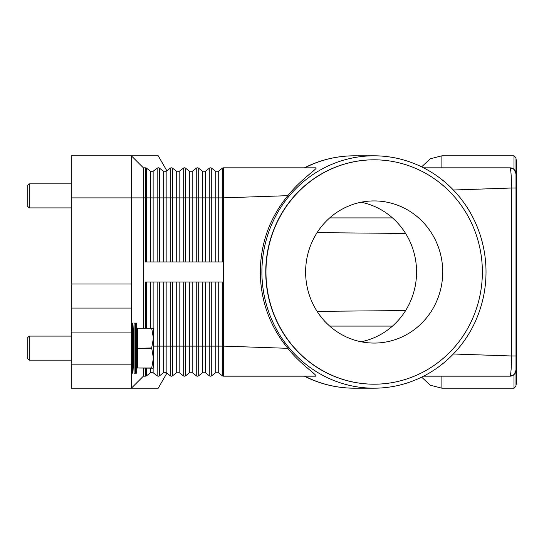 <?xml version="1.0" encoding="UTF-8"?>
<svg xmlns="http://www.w3.org/2000/svg" width="544" height="544" viewBox="0 0 544 544"><rect width="100%" height="100%" fill="white"/><g stroke="black" fill="none" stroke-linecap="round" stroke-linejoin="round"><path stroke-width="0.82" d="M145.391 328.093L145.391 282.016L223.523 282.016L223.523 167.831L315.84 167.831C318.6 168.171 301.437 178.548 287.837 195.677C269.81 217.688 260.624 243.127 260.27 272C260.624 300.873 269.81 326.312 287.837 348.323C300.682 364.698 318.077 375.442 315.84 376.169L223.523 376.169A2.006 2.006 0 0 1 222.285 375.748L218.246 372.586A2.006 2.006 0 0 0 215.778 372.586L211.732 375.748A2.006 2.006 0 0 1 209.27 375.748L205.224 372.586A2.006 2.006 0 0 0 202.756 372.586L198.71 375.748A2.006 2.006 0 0 1 196.248 375.748L192.202 372.586A2.006 2.006 0 0 0 189.734 372.586L185.688 375.748A2.006 2.006 0 0 1 183.226 375.748L179.18 372.586A2.006 2.006 0 0 0 176.712 372.586L172.666 375.748A2.006 2.006 0 0 1 170.204 375.748L166.151 372.586A2.006 2.006 0 0 0 164.927 372.164L166.158 372.586A2.006 2.006 0 0 0 163.69 372.586L164.927 372.164A2.006 2.006 0 0 0 163.69 372.586L159.65 375.748L158.413 376.169L159.65 375.748A2.006 2.006 0 0 1 157.182 375.748L152.408 372.232L157.182 375.748A2.006 2.006 0 0 0 159.65 375.748L159.596 375.782M151.395 171.768L151.905 171.836A2.006 2.006 0 0 1 150.668 171.414L151.905 171.836L150.668 171.414L146.628 168.252A2.006 2.006 0 0 0 145.391 167.831L145.391 197.88L146.628 197.88L146.628 168.252M164.417 171.768L164.927 171.836A2.006 2.006 0 0 1 163.69 171.414L159.65 168.252L158.413 167.831L159.596 168.218M166.892 170.836L158.216 155.808L71.271 155.808L71.271 197.88L131.369 197.88L131.369 155.808L143.392 167.831L131.369 155.808M159.65 261.984L159.65 168.252A2.006 2.006 0 0 0 157.182 168.252L152.408 171.768M223.523 167.831A2.006 2.006 0 0 0 222.285 168.252L218.246 171.414A2.006 2.006 0 0 1 215.778 171.414L211.732 168.252A2.006 2.006 0 0 0 209.27 168.252L205.224 171.414A2.006 2.006 0 0 1 202.756 171.414L198.71 168.252A2.006 2.006 0 0 0 196.248 168.252L192.202 171.414A2.006 2.006 0 0 1 189.734 171.414L185.688 168.252A2.006 2.006 0 0 0 183.226 168.252L179.18 171.414A2.006 2.006 0 0 1 176.712 171.414L172.666 168.252A2.006 2.006 0 0 0 170.204 168.252L165.451 171.768M172.666 261.984L172.666 197.88L153.136 197.88L153.136 171.414A2.006 2.006 0 0 1 151.905 171.836M223.523 261.984L145.391 261.984L145.391 197.88L143.392 197.88L143.392 167.831L145.391 167.831M143.392 328.093L143.392 197.88L131.369 197.88L131.369 284.022L71.271 284.022L71.271 332.098L131.369 332.098L131.369 284.022M166.158 261.984L166.158 171.414A2.006 2.006 0 0 1 164.927 171.836M354.368 155.808C336.797 155.87 320.124 159.875 304.368 167.824L304.735 167.831A116.192 112.064 -90 0 1 354.368 155.808L373.952 155.808A116.192 112.064 -90 0 1 486.016 272A116.192 112.064 -90 0 1 373.952 388.192A116.192 112.064 -90 0 1 261.895 272A116.192 112.064 -90 0 1 373.952 155.808M512.094 168.212A6.011 6.011 0 0 0 509.986 167.831L423.592 167.831M453.356 190.006L511.578 188.013C511.462 178.146 511.054 171.618 510.34 168.422L509.986 167.831L513.998 169.361L509.986 167.831A6.011 6.011 0 0 1 514.236 169.592L513.964 169.334M153.136 368.159L153.136 372.586A2.006 2.006 0 0 0 150.668 372.586L152.408 372.232L150.668 372.586L146.628 375.748A2.006 2.006 0 0 1 145.391 376.169L143.392 376.169L131.369 388.192L131.369 364.154L71.271 364.154L71.271 388.192L158.216 388.192L166.892 373.164M164.342 372.252L163.69 372.586L163.69 346.12L157.182 346.12L157.182 375.748M165.43 372.232L164.417 372.232M183.226 282.016L183.226 346.12L179.18 346.12L179.18 372.586A2.006 2.006 0 0 0 176.712 372.586L172.666 375.748A2.006 2.006 0 0 1 170.204 375.748L170.204 346.12L163.69 346.12L163.69 282.016M196.248 282.016L196.248 346.12L192.202 346.12L192.202 372.586A2.006 2.006 0 0 0 189.734 372.586L185.688 375.748A2.006 2.006 0 0 1 183.226 375.748L183.226 346.12L185.688 346.12L185.688 375.748M209.27 282.016L209.27 346.12L205.224 346.12L205.224 372.586A2.006 2.006 0 0 0 202.756 372.586L198.71 375.748A2.006 2.006 0 0 1 196.248 375.748L196.248 346.12L198.71 346.12L198.71 375.748M222.285 282.016L222.285 375.748A2.006 2.006 0 0 0 223.523 376.169L223.523 346.12L218.246 346.12L218.246 372.586A2.006 2.006 0 0 0 215.778 372.586L211.732 375.748L211.732 346.12L209.27 346.12L209.27 375.748A2.006 2.006 0 0 0 210.501 376.169M287.837 348.323L223.523 346.12L223.523 282.016M512.094 375.788A6.011 6.011 0 0 1 509.986 376.169L513.998 374.639L509.986 376.169L423.592 376.169M304.735 376.169L304.368 376.169C320.124 384.125 336.797 388.13 354.368 388.192A116.192 112.064 -90 0 1 304.735 376.169M509.986 376.169L510.34 375.578L509.986 376.169A6.011 6.011 0 0 0 514.236 374.408L516.004 370.151M513.964 374.666L514.236 374.408A6.011 6.011 0 0 0 515.998 370.158A6.011 6.011 0 0 1 515.528 372.497M516.004 173.849L514.236 169.592A6.011 6.011 0 0 1 515.998 173.842L515.998 188.013L511.578 188.013L511.578 355.987L515.998 355.987L515.998 370.444L514.236 374.408A6.011 6.011 0 0 0 514.536 374.095M513.998 374.639L513.998 388.192L515.998 386.186L515.998 173.556L514.236 169.592A6.011 6.011 0 0 1 514.536 169.905M515.528 171.503A6.011 6.011 0 0 1 515.998 173.842L515.998 157.814L513.998 155.808L513.998 169.361M515.998 384.186L516.8 384.186L516.8 159.814L515.998 159.814M510.34 375.578C511.054 372.409 511.462 365.881 511.578 355.987L453.356 353.994M374.061 384.186A112.186 108.195 -90 0 1 373.952 384.186A112.186 108.195 -90 0 1 265.758 272A112.186 108.195 -90 0 1 373.952 159.814A112.186 108.195 -90 0 1 374.061 159.814M482.365 272A112.186 108.195 -90 0 1 374.17 384.186A112.186 108.195 -90 0 1 265.968 272A112.186 108.195 -90 0 1 374.17 159.814A112.186 108.195 -90 0 1 482.365 272M305.619 272A71.074 68.551 -90 0 1 374.17 200.926A71.074 68.551 -90 0 1 442.721 272A71.074 68.551 -90 0 1 374.17 343.074A71.074 68.551 -90 0 1 305.619 272M361.094 341.775A71.074 68.551 90 0 0 416.568 272A71.074 68.551 90 0 0 361.094 202.225M287.837 195.677L222.285 197.88L222.285 168.252M143.392 376.169L143.392 368.159M131.369 364.154L131.369 332.098M71.271 364.154L71.271 332.098M131.369 308.06L71.271 308.06M71.271 284.022L71.271 197.88M134.096 373.164L133.375 360.142L133.375 336.104L134.096 323.082L134.096 373.164L136.66 373.164L136.66 323.082L135.374 323.082L135.374 373.164M131.369 323.082L132.675 323.082L132.675 373.164L133.375 360.142M151.674 367.996L137.38 367.996L151.674 368.159L153.408 358.142L151.674 347.963L153.408 338.11L153.408 367.751L153.177 368.159L151.674 368.159M137.38 367.996L137.38 348.289L151.674 348.289M151.674 347.963L137.38 348.289M137.38 347.963L137.38 328.256L151.674 328.256L137.38 328.256M151.674 328.093L153.408 328.494L153.408 338.11L151.674 328.256M29.206 360.142L27.2 358.142L27.2 338.11L29.206 336.104L29.206 360.142L71.271 360.142M29.206 207.896L27.2 205.89L27.2 185.858L29.206 183.858L29.206 207.896L71.271 207.896M153.136 261.984L153.136 197.88L150.668 197.88L150.668 171.414M150.668 261.984L150.668 197.88L146.628 197.88L146.628 261.984M157.182 261.984L157.182 168.252M163.69 261.984L163.69 171.414M170.204 261.984L170.204 168.252M185.688 261.984L185.688 197.88L179.18 197.88L179.18 171.414M179.18 261.984L179.18 197.88L176.712 197.88L176.712 171.414M176.712 261.984L176.712 197.88L172.666 197.88L172.666 168.252M183.226 261.984L183.226 168.252M198.71 261.984L198.71 197.88L192.202 197.88L192.202 171.414M192.202 261.984L192.202 197.88L189.734 197.88L189.734 171.414M189.734 261.984L189.734 197.88L185.688 197.88L185.688 168.252M196.248 261.984L196.248 168.252M211.732 261.984L211.732 197.88L205.224 197.88L205.224 171.414M205.224 261.984L205.224 197.88L202.756 197.88L202.756 171.414M202.756 261.984L202.756 197.88L198.71 197.88L198.71 168.252M209.27 261.984L209.27 168.252M222.285 261.984L222.285 197.88L218.246 197.88L218.246 171.414M218.246 261.984L218.246 197.88L215.778 197.88L215.778 171.414M215.778 261.984L215.778 197.88L211.732 197.88L211.732 168.252M146.628 368.159L146.628 375.748A2.006 2.006 0 0 1 145.391 376.169L145.391 368.159M153.136 372.586A2.006 2.006 0 0 0 150.668 372.586L150.668 368.159M159.65 282.016L159.65 375.748M157.182 282.016L157.182 346.12L153.408 346.12M153.136 282.016L153.136 328.093M150.668 282.016L150.668 328.093M146.628 282.016L146.628 328.093M166.158 282.016L166.158 372.586M170.204 282.016L170.204 346.12L172.666 346.12L172.666 375.748M179.18 282.016L179.18 346.12L176.712 346.12L176.712 372.586M176.712 282.016L176.712 346.12L172.666 346.12L172.666 282.016M192.202 282.016L192.202 346.12L189.734 346.12L189.734 372.586M189.734 282.016L189.734 346.12L185.688 346.12L185.688 282.016M205.224 282.016L205.224 346.12L202.756 346.12L202.756 372.586M202.756 282.016L202.756 346.12L198.71 346.12L198.71 282.016M218.246 282.016L218.246 346.12L215.778 346.12L215.778 372.586M215.778 282.016L215.778 346.12L211.732 346.12L211.732 282.016M329.691 217.913L392.496 217.913M329.691 326.087L392.496 326.087M421.648 377.142L430.352 385.247L441.878 388.192L441.878 376.169M441.878 167.831L441.878 155.808L430.352 158.753L421.648 166.858M373.952 388.192L354.368 388.192M317.077 232.655L405.6 233.43M317.077 311.345L405.6 310.57M513.998 388.192L441.878 388.192M513.998 155.808L441.878 155.808M137.38 360.142L136.66 373.164M131.369 373.164L132.675 373.164M29.206 336.104L71.271 336.104M133.375 336.104L132.675 323.082M137.38 336.104L136.66 323.082M134.096 323.082L135.374 323.082M29.206 183.858L71.271 183.858"/></g></svg>
